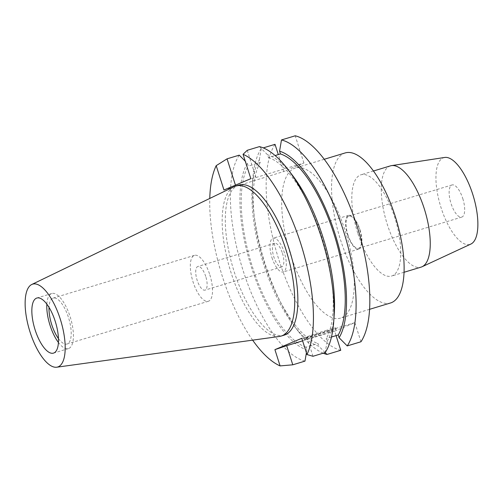 <?xml version="1.0" encoding="UTF-8"?>
<svg xmlns="http://www.w3.org/2000/svg" width="503" height="503" viewBox="0 0 503 503"><rect width="100%" height="100%" fill="white"/><g stroke="black" fill="none" stroke-linecap="round" stroke-linejoin="round"><path stroke-width="0.38" stroke-dasharray="2.52 1.89" d="M279.423 336.45A78.374 29.614 73.2 0 1 231.047 272.632A78.374 29.614 73.2 0 1 234.115 186.676M238.887 185.091A78.374 29.614 -106.8 0 0 234.172 271.689A78.374 29.614 -106.8 0 0 284.277 335.124M252.632 340.147A111.968 42.302 73.2 0 1 222.42 276.65A111.968 42.302 73.2 0 1 209.77 198.446M223.967 190.008L283.711 171.542L303.913 163.003L255.939 177.515L250.834 178.666M283.711 171.542L278.297 154.578M275.022 144.33A111.968 42.302 -106.8 0 0 278.832 259.586A111.968 42.302 -106.8 0 0 340.757 350.295M302.599 340.871L334.652 331.175L336.073 335.627M334.652 331.175L354.854 322.643L360.959 341.763M303.913 163.003L295.223 135.791M345.404 231.468A78.374 29.614 73.2 0 1 340.682 318.066A78.374 29.614 73.2 0 1 290.577 254.625A78.374 29.614 73.2 0 1 295.299 168.027A78.374 29.614 73.2 0 1 345.404 231.468M235.454 185.161L235.737 186.053M325.164 352.59L318.902 346.271A102.153 38.599 73.2 0 1 294.041 325.787A102.153 38.599 73.2 0 1 263.503 263.811A102.153 38.599 73.2 0 1 252.198 187.449A102.153 38.599 73.2 0 1 259.359 159.703L260.24 162.463L248.243 166.091L247.363 163.33L245.263 161.212M259.359 159.703L261.283 148.486L263.258 147.888M239.246 155.15A111.968 42.302 -106.8 0 0 243.056 270.407A111.968 42.302 -106.8 0 0 304.975 361.116M301.775 338.299L306.887 337.155L354.854 322.643M314.287 336.828A16.794 0.622 162.3 0 0 336.161 329.239A16.794 0.622 162.3 0 0 326.032 331.867A16.794 0.622 162.3 0 0 304.158 339.456A16.794 0.622 162.3 0 0 314.287 336.828M306.409 352.804L306.899 349.899L306.019 347.139L318.022 343.505L318.902 346.271M323.203 353.181A111.968 42.302 73.2 0 1 298.562 331.666A111.968 42.302 73.2 0 1 265.094 263.742A111.968 42.302 73.2 0 1 252.701 180.049A111.968 42.302 73.2 0 1 261.283 148.486M260.24 162.463A99.374 37.549 -106.8 0 0 264.477 263.402A99.374 37.549 -106.8 0 0 318.022 343.505M306.019 347.139A99.374 37.549 73.2 0 1 252.475 267.03A99.374 37.549 73.2 0 1 248.243 166.091M247.363 163.33A102.153 38.599 -106.8 0 0 251.506 267.439A102.153 38.599 -106.8 0 0 306.899 349.899M312.985 356.275L306.887 337.155M247.256 150.303L255.939 177.515M259.447 146.618L267.565 154.798L268.445 157.558L275.103 155.546M331.471 337.016L326.221 338.607L327.101 341.367L325.177 352.584M327.101 341.367A102.153 38.599 -106.8 0 0 334.269 313.614M292.425 175.283A102.153 38.599 -106.8 0 0 267.565 154.798M268.445 157.558A99.374 37.549 73.2 0 1 321.989 237.668A99.374 37.549 73.2 0 1 326.221 338.607M325.623 330.584A16.794 0.622 -17.7 0 1 335.752 327.962A16.794 0.622 -17.7 0 1 313.878 335.551A16.794 0.622 -17.7 0 1 303.749 338.173A16.794 0.622 -17.7 0 1 325.623 330.584M345.146 152.95A78.374 29.614 -106.8 0 0 340.424 239.541A78.374 29.614 -106.8 0 0 390.529 302.982M357.784 233.222A52.897 19.988 73.2 0 1 360.972 174.78A52.897 19.988 73.2 0 1 394.786 217.598A52.897 19.988 73.2 0 1 391.604 276.04A52.897 19.988 73.2 0 1 357.784 233.222M390.447 165.864A52.897 19.988 -106.8 0 0 387.26 224.307A52.897 19.988 -106.8 0 0 421.08 267.124M444.69 157.458A45.301 17.115 -106.8 0 0 441.062 207.714A45.301 17.115 -106.8 0 0 470.883 244.056M462.779 198.54A16.794 6.344 73.2 0 1 461.767 217.101A16.794 6.344 73.2 0 1 451.034 203.501A16.794 6.344 73.2 0 1 452.046 184.947A16.794 6.344 73.2 0 1 462.779 198.54M347.9 234.7A16.794 6.344 -106.8 0 0 358.639 248.293A16.794 6.344 -106.8 0 0 359.651 229.739A16.794 6.344 -106.8 0 0 348.912 216.145A16.794 6.344 -106.8 0 0 347.9 234.7M359.941 229.613A17.63 6.665 73.2 0 1 358.878 249.098A17.63 6.665 73.2 0 1 347.611 234.826A17.63 6.665 73.2 0 1 348.667 215.341A17.63 6.665 73.2 0 1 359.941 229.613M271.978 257.699A17.63 6.665 -106.8 0 0 283.252 271.972A17.63 6.665 -106.8 0 0 284.314 252.493A17.63 6.665 -106.8 0 0 273.041 238.221A17.63 6.665 -106.8 0 0 271.978 257.699M282.46 253.273A12.342 4.665 73.2 0 1 281.718 266.911A12.342 4.665 73.2 0 1 273.827 256.92A12.342 4.665 73.2 0 1 274.569 243.282A12.342 4.665 73.2 0 1 282.46 253.273M205.74 276.48A12.342 4.665 -106.8 0 0 197.849 266.496A12.342 4.665 -106.8 0 0 197.107 280.127A12.342 4.665 -106.8 0 0 204.998 290.118A12.342 4.665 -106.8 0 0 205.74 276.48M209.808 274.764A23.981 9.06 73.2 0 1 208.368 301.259A23.981 9.06 73.2 0 1 193.033 281.85A23.981 9.06 73.2 0 1 194.479 255.354A23.981 9.06 73.2 0 1 209.808 274.764M58.461 338.582A23.981 9.06 -106.8 0 0 67.044 344.008A23.981 9.06 -106.8 0 0 68.49 317.512A23.981 9.06 -106.8 0 0 53.155 298.103A23.981 9.06 -106.8 0 0 49.017 307.383M46.829 304.139A28.778 10.871 73.2 0 1 51.771 293.513A28.778 10.871 73.2 0 1 70.162 316.808A28.778 10.871 73.2 0 1 68.433 348.598A28.778 10.871 73.2 0 1 58.436 342.493M294.041 325.787L298.562 331.666M252.198 187.449L252.701 180.049M336.161 329.239L335.752 327.962M304.158 339.456L303.749 338.173M369.604 309.314L340.682 318.066M324.215 159.281L295.299 168.027M404.072 272.268L391.604 276.04M373.44 171.007L360.972 174.78M461.767 217.101L358.639 248.293M452.046 184.947L348.912 216.145M358.878 249.098L283.252 271.972M348.667 215.341L273.041 238.221M281.718 266.911L204.998 290.118M274.569 243.282L197.849 266.496M208.368 301.259L67.044 344.008M194.479 255.354L53.155 298.103M68.433 348.598L53.494 353.119M51.771 293.513L36.832 298.034"/><path stroke-width="0.75" d="M31.72 284.509L234.115 186.676A78.374 29.614 73.2 0 1 235.762 186.035A78.374 29.614 73.2 0 1 285.867 249.475A78.374 29.614 73.2 0 1 281.152 336.073A78.374 29.614 73.2 0 1 279.423 336.45L56.738 367.209A43.277 16.354 73.2 0 1 30.029 331.967A43.277 16.354 73.2 0 1 31.72 284.509A43.277 16.354 73.2 0 1 60.297 319.185A43.277 16.354 73.2 0 1 56.738 367.209M281.152 336.073L284.277 335.124A78.374 29.614 -106.8 0 0 288.992 248.532A78.374 29.614 -106.8 0 0 238.887 185.091L235.762 186.035M209.77 198.446A111.968 42.302 73.2 0 1 216.196 165.657L223.967 190.008L250.834 178.666L243.056 154.308A111.968 42.302 73.2 0 1 300.744 243.565A111.968 42.302 73.2 0 1 306.968 354.558L312.985 356.275L325.177 352.584A111.968 42.302 -106.8 0 0 333.766 321.021A111.968 42.302 -106.8 0 0 321.373 237.328A111.968 42.302 -106.8 0 0 287.905 169.398A111.968 42.302 -106.8 0 0 259.447 146.618L247.256 150.303L243.056 154.308M306.409 352.804L304.975 361.116L292.784 364.807L286.685 345.687L274.915 349.642L301.775 338.299L306.968 354.558M274.915 349.642L280.102 365.907A111.968 42.302 73.2 0 1 252.632 340.147M278.297 154.578L275.022 144.33L263.258 147.888M336.073 335.627L340.757 350.295L327.019 354.452L325.164 352.59M347.221 345.919L360.959 341.763A111.968 42.302 -106.8 0 0 357.149 226.507A111.968 42.302 -106.8 0 0 295.223 135.791L281.485 139.947L279.561 151.17A102.153 38.599 73.2 0 1 334.96 233.631A102.153 38.599 73.2 0 1 339.104 337.733L347.221 345.919A111.968 42.302 73.2 0 0 343.411 230.663A111.968 42.302 73.2 0 0 281.485 139.947M245.263 161.212L239.246 155.15L227.054 158.841L235.454 185.161M216.196 165.657L227.054 158.841M292.784 364.807L280.102 365.907M286.685 345.687L302.599 340.871M327.019 354.452A111.968 42.302 73.2 0 1 323.203 353.181M275.103 155.546L280.441 153.931L279.561 151.17M339.104 337.733L338.223 334.973L331.471 337.016M333.766 321.021L334.269 313.614A102.153 38.599 -106.8 0 0 322.957 237.259A102.153 38.599 -106.8 0 0 292.425 175.283L287.905 169.398M338.223 334.973A99.374 37.549 -106.8 0 0 333.986 234.04A99.374 37.549 -106.8 0 0 280.441 153.931M369.604 309.314L390.529 302.982A78.374 29.614 -106.8 0 0 395.251 216.391A78.374 29.614 -106.8 0 0 345.146 152.95L324.215 159.281M404.072 272.268L421.08 267.124A52.897 19.988 -106.8 0 0 422.086 266.741A52.897 19.988 -106.8 0 0 424.262 208.682A52.897 19.988 -106.8 0 0 391.497 165.625A52.897 19.988 -106.8 0 0 390.447 165.864L373.44 171.007M422.086 266.741L470.883 244.056A45.301 17.115 -106.8 0 0 472.751 194.334A45.301 17.115 -106.8 0 0 444.69 157.458L391.497 165.625M49.017 307.383A23.981 9.06 -106.8 0 0 51.715 324.598A23.981 9.06 -106.8 0 0 58.461 338.582M58.436 342.493A28.778 10.871 73.2 0 1 50.036 325.309A28.778 10.871 73.2 0 1 46.829 304.139M35.097 329.823A28.778 10.871 -106.8 0 0 53.494 353.119A28.778 10.871 -106.8 0 0 55.229 321.323A28.778 10.871 -106.8 0 0 36.832 298.034A28.778 10.871 -106.8 0 0 35.097 329.823"/></g></svg>
